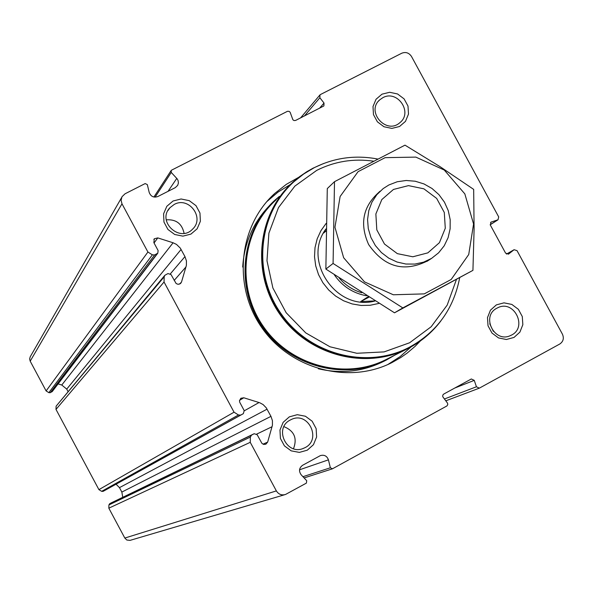 <?xml version="1.0" encoding="UTF-8"?>
<svg xmlns="http://www.w3.org/2000/svg" width="593" height="593" viewBox="0 0 593 593"><rect width="100%" height="100%" fill="white"/><g stroke="black" fill="none" stroke-linecap="round" stroke-linejoin="round"><path stroke-width="0.89" d="M284.633 494.74L130.037 540.379L126.82 540.023L124.819 538.059L108.83 508.171L250.239 442.319L276.368 490.908C278.584 494.369 281.631 495.555 285.515 494.473L306.381 483.117L306.729 480.745L301.162 474.778C298.613 471.109 299.08 467.944 302.578 465.29L320.383 455.594C324.289 454.557 326.973 455.973 328.433 459.842L330.36 467.781L332.517 468.766L446.914 405.953L447.759 404.596L447.589 403.233L442.726 396.673L442.823 395.049L443.727 394.078L471.324 378.979L474.252 380.358L476.438 386.769L479.337 388.156L559.777 344.014C563.306 341.568 564.188 338.284 562.416 334.148L517.029 250.639L514.079 249.72L508.557 254.071L505.599 253.152L490.307 224.999L490.997 222.138L498.016 219.788L498.706 216.927L411.505 56.483C409.007 52.777 405.76 51.687 401.765 53.222L320.509 94.502L319.975 94.887L319.864 97.741L324.023 103.049L323.889 105.932L295.64 120.423L294.054 120.572L292.912 119.816L290.125 112.24L289.08 111.358L287.472 111.299L171.622 170.132L171.177 170.48L171.251 172.444L177.188 178.871L178.085 180.531L178.404 182.985L177.692 185.327L175.298 187.633L157.886 196.513C153.728 197.906 150.837 196.55 149.199 192.436L147.323 184.601L145.152 183.578L125.049 193.792L121.98 196.75L121.091 200.256L121.988 203.807L147.916 252.032L46.113 390.935L30.199 361.181L121.988 203.807M164.039 282.001L56.001 409.415L98.912 489.633L234.042 412.194L164.039 282.001L164.179 276.812L164.854 275.285L167.96 273.573L171.014 274.544L176.143 283.55L178.167 284.344L180.576 283.491L181.517 282.001L186.387 265.39L186.424 260.89L184.964 256.599L180.309 248.133L176.514 244.42L173.089 242.774L157.782 237.897L154.321 238.771L153.846 242.619L158.131 250.594L157.782 253.196L154.617 254.953L152.364 254.842L147.916 252.032M108.83 508.171L108.927 504.932L250.357 437.071L250.239 442.319M111.388 502.812L109.661 503.739L108.927 504.932M122.751 497.312L121.847 492.071L119.467 487.631L116.05 484.199M98.912 489.633L101.655 491.338L103.049 491.382L104.694 490.493M56.001 409.415L56.105 406.198L164.179 276.812M164.535 275.663L56.105 406.198M68.002 391.484L66.727 389.104L61.768 385.02L58.107 383.893M46.113 390.935L48.856 392.648L50.257 392.707L52.429 391.328M121.58 197.617L30.213 356.793L29.65 358.98L30.199 361.181M420.341 340.982L414.981 346.46L407.183 353.065L400.905 357.468L392.017 362.545C348.654 384.724 290.385 369.306 261.661 327.455C232.56 285.856 238.682 226.074 274.752 193.437L286.345 184.334L298.679 177.322M173.082 200.99L181.087 198.989L189.263 200.656L196.001 205.66L199.96 213.013L200.375 221.271L197.15 228.794L190.916 234.109L182.903 236.14L174.705 234.487L167.945 229.469L163.972 222.093L163.579 213.814L166.833 206.282L173.082 200.99M381.996 94.168L389.675 92.286L397.562 93.968L404.1 98.89L407.999 106.073L408.488 114.101L405.471 121.387L399.541 126.494L391.854 128.407L383.945 126.739L377.385 121.81L373.471 114.605L372.997 106.555L376.036 99.261L381.996 94.168M289.332 416.857L297.286 414.685L305.425 416.242L312.155 421.215L316.143 428.62L316.61 436.997L313.452 444.698L307.285 450.191L299.339 452.392L291.17 450.85L284.418 445.869L280.415 438.435L279.963 430.029L283.15 422.327L289.332 416.857M496.356 304.891L503.983 302.845L511.833 304.424L518.371 309.316L522.292 316.543L522.841 324.69L519.883 332.139L514.02 337.432L506.392 339.5L498.52 337.928L491.96 333.036L488.024 325.779L487.49 317.611L490.47 310.154L496.356 304.891M101.655 491.338L238.482 414.989L234.042 412.194M238.482 414.989L240.728 415.07L243.33 413.669L244.205 410.615L239.735 402.269L239.49 400.801L240.825 398.274L243.797 397.777L259.778 402.773L263.114 404.574L266.287 407.858L270.957 416.36L272.432 420.682L272.424 425.24L267.651 442.104L265.872 444.201L263.737 444.439L261.884 443.319L257.154 434.691L254.167 433.713L251.521 435.143L250.357 437.071M497.001 308.145L497.349 307.967C514.064 298.716 528.4 328.048 510.758 335.423C494.54 343.777 480.612 316.128 497.001 308.145M489.751 323.793L493.332 331.331M290.288 420.022L290.792 419.762C308.516 410.23 322.644 440.799 303.898 448.145C286.938 456.358 273.358 428.265 290.288 420.022M283.936 426.641C294.254 430.903 297.441 438.264 293.498 448.716M382.796 97.712C397.332 89.387 413.158 112.396 399.927 122.625C386.443 135.108 365.673 111.632 379.757 99.817L382.796 97.712M174.201 204.459C188.767 196.105 205.015 217.839 192.621 229.098C179.709 243.13 156.567 221.248 169.983 207.683L174.201 204.459M166.255 219.825C176.091 219.18 182.036 223.68 184.089 233.331M266.754 201.679L278.006 192.11L290.437 184.46M411.134 346.823L400.164 356.571L387.815 364.539M385.25 360.588L383.671 361.382C363.042 371.641 341.249 374.094 318.3 368.75M242.693 267.035C244.22 243.182 253.048 222.812 269.192 205.927M361.76 292.772C352.909 290.11 345.415 285.233 339.278 278.147M366.511 295.766C353.035 293.261 342.309 286.286 334.333 274.833M368.083 296.752L360.685 301.578L374.791 300.903M325.957 231.048L323.637 233.049L325.994 229.091M393.47 189.449L408.481 185.624L423.891 188.826L436.656 198.403L444.29 212.464L445.284 228.253L439.428 242.67L427.85 252.863L412.832 256.784L397.34 253.641L384.472 244.027L376.807 229.869L375.866 213.984L381.825 199.559L393.47 189.449M388.875 184.972L397.251 181.747L406.183 180.487L415.241 181.228L423.995 183.941L432.03 188.492L438.953 194.667L444.454 202.161L448.249 210.619L450.176 219.647L450.131 228.809L448.108 237.667L444.209 245.799L438.62 252.811L431.593 258.37L423.58 262.158L414.878 264.078L405.886 264.033L397.028 262.024L388.741 258.14L381.403 252.559L375.369 245.554L370.921 237.459L368.283 228.646L367.564 219.536L368.802 210.574L371.93 202.176L376.8 194.726L383.182 188.589L388.875 184.972M456.373 279.674L447.189 305.113L431.178 326.743L409.585 342.784L384.123 351.894L356.845 353.28L329.975 346.779L305.751 332.895L286.174 312.741L272.884 287.998L266.976 260.72L268.903 233.16L278.48 207.594L294.877 186.106L316.699 170.391C334.571 161.385 353.517 158.316 373.553 161.177M459.649 277.917C453.593 309.131 436.722 332.31 409.044 347.439C366.585 369.572 309.109 354.54 280.808 313.304C252.136 272.335 258.34 213.428 294.054 181.628L303.638 174.046L314.105 167.767C334.178 157.708 355.385 154.803 377.719 159.035M408.051 347.943C366.704 369.402 311.006 355.815 282.142 316.669C252.974 277.746 256.013 220.492 288.472 187.091M440.747 321.102C431.971 332.599 421.156 341.679 408.288 348.343C365.711 370.506 308.101 355.422 279.733 314.097C250.995 273.025 257.199 213.977 292.979 182.081L299.761 176.499L307.026 171.577L313.141 168.138L323.6 163.512M360.685 301.578L368.853 297.226M472.932 270.364L394.508 312.808L325.861 269.081L327.292 188.574L334.504 181.673L333.081 263.462L402.832 307.915L472.932 270.364L474.096 229.269L473.674 189.389L440.125 166.707L404.989 145.152L334.504 181.673M325.861 269.081L333.081 263.462M394.508 312.808L402.832 307.915M379.564 191.724C362.968 206.082 359.328 223.702 368.646 244.568C384.583 267.406 404.448 272.736 428.228 260.549M343.644 257.74L364.502 281.883L393.322 294.773L424.269 293.883L451.169 279.488L468.722 254.53L473.57 224.006L464.838 193.889L444.268 170.043L415.849 157.108L385.109 157.656L358.068 171.673L340.13 196.491L334.949 227.23L343.644 257.74M124.819 538.059L276.368 490.908M299.547 469.797L328.433 459.842M302.949 476.69L330.36 467.781M454.757 388.037L474.252 380.358M444.365 399.015L476.438 386.769M506.548 254.086L513.812 249.898M508.29 254.197L508.824 253.893M490.567 222.494L491.456 221.923M490.181 224.717L497.564 219.996M304.454 115.939L319.864 97.741M319.516 108.267L324.023 103.049M168.049 191.324L176.781 178.389M155.099 197.15L171.251 172.444M48.856 392.648L152.364 254.842M50.257 392.707L154.617 254.953M51.88 391.854L157.219 253.611M154.047 242.997L157.782 237.897M66.727 389.104L181.11 249.431M61.768 385.02L173.089 242.774M170.391 273.81L184.964 256.599M174.179 280.422L186.046 266.85M179.635 284.091L181.517 282.001M109.661 503.739L251.521 435.143M111.276 502.864L254.108 433.742M262.995 444.179L267.651 442.104M256.702 434.098L272.083 426.715M121.847 492.071L270.957 416.36M119.467 487.631L267.08 409.163M244.294 410.801L259.059 402.521M239.55 400.312L243.797 397.777M243.33 413.669L104.679 490.507L243.315 413.684M103.049 491.382L240.728 415.07M374.969 301.007C336.439 311.577 301.837 260.594 325.994 228.898M378.897 303.416L370.128 305.276L361.107 305.454L352.146 303.935L343.562 300.777L335.645 296.077L328.685 289.999L322.911 282.765L318.537 274.618L315.706 265.842L314.52 256.754L315.009 247.652L317.173 238.868L320.917 230.699L326.106 223.428M407.169 348.906L386.747 359.21C345.823 380.506 290.533 366.081 263.344 326.461C235.792 287.086 241.788 230.425 276.182 199.752M392.336 356.393C351.56 381.536 292.957 368.994 263.974 328.3C234.546 287.924 241.24 228.453 278.028 197.81M394.686 355.2L386.369 360.025C345.259 381.381 289.755 366.882 262.462 327.099C234.798 287.568 240.802 230.677 275.308 199.856L279.392 196.379M304.105 477.928L332.199 468.9M445.788 400.824L479.226 388.2M506.526 254.071L514.079 249.72M490.203 224.784L498.016 219.788M300.569 117.918L319.768 95.139M153.913 197.017L170.977 170.784M52.228 391.595L157.782 253.196M153.839 239.439L154.321 238.771M111.314 502.842L254.167 433.713M510.758 335.423L510.343 335.608M303.898 448.145L302.934 448.523M379.757 99.817L378.549 101.062M169.983 207.683L167.886 210.641M274.752 193.437L269.541 199.018M392.017 362.545L390.468 363.309M380.128 191.183L378.934 192.191M431.593 258.37L426.938 261.38M279.392 196.372L275.308 199.856M386.369 360.025L394.701 355.2"/></g></svg>
